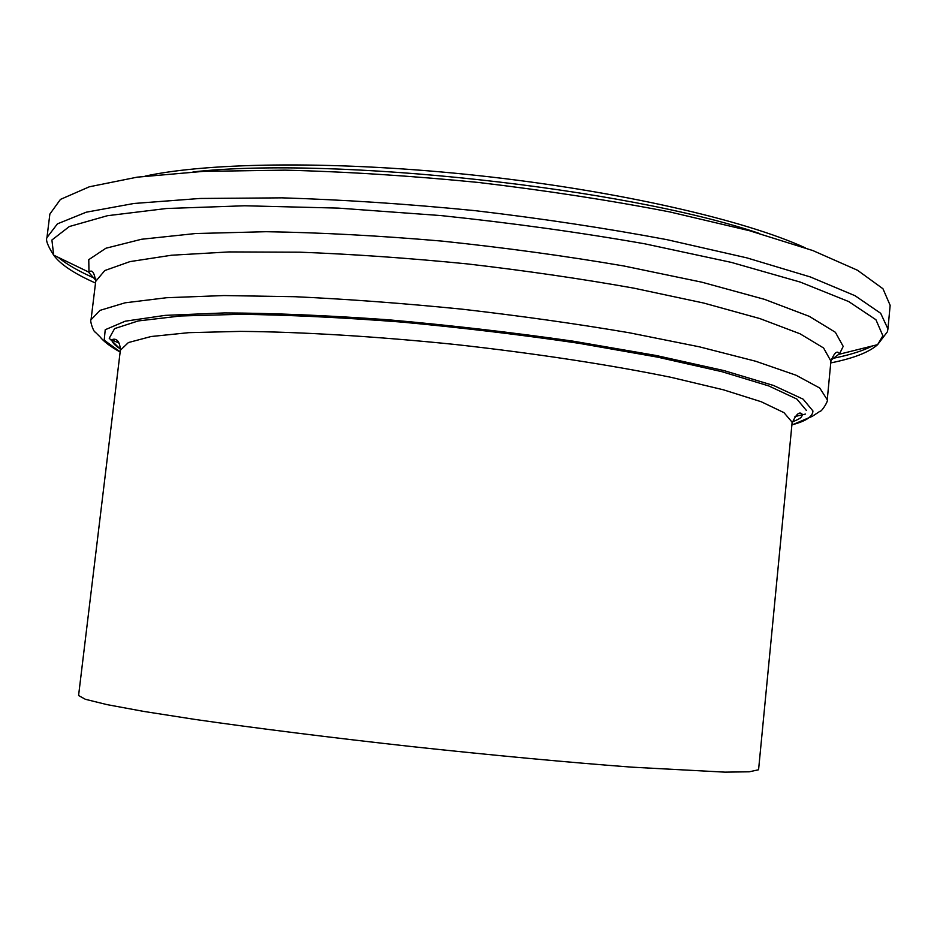 <?xml version="1.0" encoding="UTF-8"?>
<svg xmlns="http://www.w3.org/2000/svg" width="937" height="937" viewBox="0 0 937 937"><rect width="100%" height="100%" fill="white"/><g stroke="black" fill="none" stroke-linecap="round" stroke-linejoin="round"><path stroke-width="1.41" d="M805.363 247.883C744.938 220.09 617.577 190.726 479.135 175.687C340.705 160.649 210.017 161.972 145.024 176.144M192.987 171.928C333.537 156.186 625.541 187.904 759.427 233.465M792.257 421.955C802.611 417.656 800.655 417.574 802.669 414.833C799.893 410.781 796.356 413.58 792.058 423.231L758.572 769.769L749.272 771.795L725.015 772.147L631.854 767.169C569.473 762.472 492.382 755.281 411.882 746.602C331.511 737.7 255.672 728.166 195.341 719.475L143.888 711.441L107.005 704.624L85.349 699.283L78.579 695.512L120.358 350.262C119.924 339.159 114.771 338.234 111.808 339.78L118.964 343.106M887.948 328.934L890.15 305.333L882.959 288.748L857.472 270.243L812.847 250.566L749.565 230.736L669.814 211.938C609.624 200.295 545.814 190.469 478.409 182.457C410.839 175.805 346.421 171.705 285.129 170.147L203.212 171.389L137.142 177.163L89.331 186.791L60.46 199.394L49.872 214.058L46.955 237.576L57.426 223.861L86.204 212.207L133.956 203.47L199.991 198.468L281.932 197.848C343.247 199.71 407.712 203.985 475.34 210.684C542.828 218.672 606.707 228.335 666.992 239.673L746.883 257.874L810.306 276.942L855.071 295.729L880.675 313.298L887.948 328.934L887.386 331.78L877.618 344.652L882.877 335.774L875.931 319.74L848.699 301.562L800.233 282.072L731.305 262.383L644.761 243.807C579.769 232.411 511.813 222.994 440.882 215.569L338.081 208.096L244.616 205.777L166.435 208.506L107.427 215.709L69.315 226.543L51.91 240.001L53.678 255.145C60.284 264.351 74.234 273.651 95.527 283.044M58.399 257.488C67.019 264.597 79.481 271.683 95.773 278.757M831.424 358.672C848.863 355.264 862.555 351.012 872.511 345.929M830.756 362.912C853.56 358.321 869.185 352.23 877.618 344.652L839.353 354.209L843.195 346.385L835.371 332.284L809.322 316.366L764.498 299.348L701.801 282.178L623.901 265.991C565.714 256.024 505.008 247.719 441.772 241.078C379.087 235.691 320.559 232.563 266.178 231.708L195.517 233.536L141.522 239.263L105.904 248.235L88.769 259.654L88.992 272.69L95.82 280.257M831.06 360.124L839.447 353.753C837.198 350.157 834.352 352.617 830.92 361.143L823.588 347.99L800.046 333.795L759.848 318.568L703.699 303.038L633.658 288.116C581.104 278.757 525.622 270.688 467.212 263.894C408.743 258.097 353.003 254.196 299.992 252.194L229.015 251.924L171.623 255.215L129.962 261.61L104.803 270.535L95.738 281.311M830.92 361.155L827.254 399.759L819.77 388.047L796.063 375.222L755.702 361.249L699.365 346.819L629.149 332.74C576.478 323.804 520.89 315.956 462.386 309.21C403.835 303.342 348.037 299.172 294.991 296.713L223.99 295.553L166.634 297.72L125.043 302.827L99.978 310.381L91.03 319.775C89.577 319.939 93.395 331.967 95.199 332.085L99.966 336.77C103.796 341.618 110.519 346.702 120.147 352.031M794.963 416.543L805.41 414.084M791.906 424.824C805.785 421.263 812.801 416.649 812.929 410.968L803.161 399.185L773.634 385.505L724.078 370.619L656.111 355.486L573.456 341.22C512.75 332.494 451.06 325.35 388.41 319.798C327.528 315.418 272.866 313.122 224.447 312.923L165.158 315.371L125.218 321.192L105.225 329.73L104.206 340.19L120.17 351.855M806.37 410.418L796.895 399.08L768.808 385.95L721.877 371.673L657.516 357.126L579.078 343.317C521.288 334.802 462.199 327.727 401.786 322.094C342.731 317.538 289.088 314.949 240.832 314.305L180.595 315.98L138.207 320.946L114.607 328.606L109.231 338.28L120.44 349.267M792.058 423.231L792.058 422.118L783.976 412.643L761.125 401.704L723.235 389.757L671.126 377.353C610.397 364.891 534.875 353.319 455.558 344.523C376.252 336.395 300.964 331.874 240.54 331.382L188.735 332.67L151.091 336.524L128.392 342.555L120.358 350.274M91.03 319.775L95.738 281.287C94.215 272.21 91.967 269.2 89.003 272.222L53.678 255.145C47.799 245.962 45.562 240.106 46.955 237.576M791.894 425L812.356 416.309L819.934 411.296C821.503 412.069 828.589 400.79 827.254 399.759M111.808 339.78C112.171 342.555 115.052 345.624 120.451 348.974"/></g></svg>

